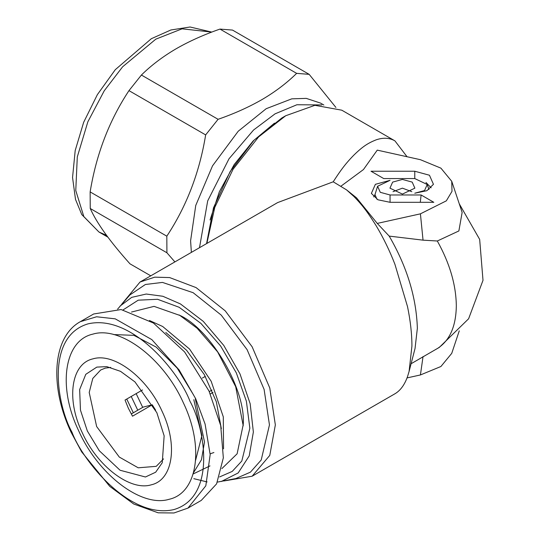 <?xml version="1.0" encoding="UTF-8"?>
<svg xmlns="http://www.w3.org/2000/svg" width="540" height="540" viewBox="0 0 540 540"><rect width="100%" height="100%" fill="white"/><g stroke="black" fill="none" stroke-linecap="round" stroke-linejoin="round"><path stroke-width="0.81" d="M140.015 282.042L277.621 202.595L333.207 181.804L346.572 189.891L353.896 196.479C363.339 206.084 368.678 213.82 376.103 225.653C383.346 237.701 389.624 250.594 394.929 264.323L407.511 306.599C410.434 320.747 411.912 333.896 411.925 346.046L409.084 371.493L407.511 376.663C404.548 384.899 400.356 390.602 394.929 393.782L252.126 476.226L269.777 455.382L275.346 424.906L269.777 387.997L252.126 346.768L225.254 310.871L196.074 287.597L169.648 277.574L154.717 277.162L140.015 282.042L121.912 303.973M346.572 189.891L356.535 197.849L377.257 223.405L389.198 236.101C406.964 266.706 416.354 297.432 417.359 328.266L415.037 348.496L409.084 371.493M389.198 236.101L423.043 240.158L420.417 213.84L446.324 200.846L452.007 191.342L451.724 181.278L440.91 168.149L420.417 159.698L377.257 150.133L363.461 169.547L341.199 186.003M451.73 181.278L462.139 212.416L458.879 230.945L437.312 241.002L423.043 240.158M411.095 363.737L439.31 347.396L468.605 318.782L483.003 280.328L479.669 239.402L459.263 203.81M383.711 178.565L371.021 171.234L414.774 171.234L429.449 175.23L433.451 184.309L426.89 190.701L414.774 193.219L424.562 190.553L427.235 184.505L414.774 178.565L383.711 178.565M402.415 179.442L412.202 182.108L414.875 188.156L402.415 194.096L389.954 188.156L392.627 182.108L402.415 179.442M433.809 202.304L390.056 202.304L377.939 199.787L371.378 193.394L375.381 184.322L390.056 180.326L377.595 186.266L380.268 192.314L390.056 194.981L421.119 194.981L433.809 202.304M377.257 223.405L420.417 213.84M224.08 480.938L252.126 476.226M407.045 377.912L420.417 374.956L423.043 356.549M425.979 182.459L431.136 187.832M393.012 191.687L402.415 188.156L411.818 191.687M373.694 196.918L374.983 194.589L377.595 186.266M420.282 202.304L421.119 194.981M376.947 199.28L374.983 194.589M333.207 181.804C340.166 171.031 345.128 164.005 353.896 155.095C363.353 145.827 368.671 142.864 376.103 139.853C383.204 137.43 389.475 137.768 394.929 140.873L407.045 156.735M217.465 482.092L235.899 478.535L250.425 472.149L261.205 460.013L269.46 424.906L264.101 389.367L247.104 349.67L221.225 315.103L193.131 292.694L162.459 282.413L145.368 284.499L129.904 294.941L117.605 309.123M451.724 353.376L440.91 366.505L420.417 374.956M206.861 243.446L214.765 207.421L233.057 169.263L258.62 136.897L285.721 115.736L314.901 105.314L341.779 110.187L394.929 140.873M193.82 478.67L207.131 481.937M221.312 481.505L238.167 472.959L249.224 455.888L253.361 432.027L250.175 403.751L239.983 373.896L223.803 345.472L203.263 321.341L180.441 303.939L162.83 296.264L146.239 294.03L131.706 297.365L120.035 306.092M206.57 243.614L213.489 207.826L230.094 171.646L254.03 140.197L281.914 117.936L285.721 115.736M123.12 309.879L138.22 300.173L157.552 299.281L179.165 307.287L200.914 323.393L220.617 345.992L236.297 372.823L246.375 401.186L249.851 428.227L241.812 461.025L232.22 471.42L219.571 476.942M221.873 468.612L237.128 453.803L243.23 424.541C246.044 390.224 211.451 330.311 180.326 315.59L154.055 306.369L131.483 312.053M243.23 425.824L235.697 386.694L217.627 351.905L197.141 328.253L179.213 314.948M223.547 448.821L223.297 416.86L211.181 381.287L189.567 349.063L162.689 326.498L149.459 320.497M165.787 332.478L186.584 350.264L204.215 374.436L216.331 401.78L221.333 428.686M209.993 465.905L193.124 473.978M142.702 407.369L136.154 393.62M213.901 452.534L210.31 453.762M191.376 252.389L190.593 240.806L195.75 205.443L212.531 165.834L238.214 131.24L266.193 108.702L291.776 98.84L306.254 98.381L320.51 103.086L323.838 105.003M155.642 410.171L152.26 404.784L143.141 407.113L131.254 413.978M218.086 119.306C234.421 113.63 249.224 106.961 262.494 99.293C275.481 91.625 286.862 82.978 296.642 73.359L219.962 29.086C203.479 34.83 188.676 41.506 175.561 49.106C162.452 56.862 151.065 65.509 141.406 75.04L218.086 119.306L205.652 134.906L128.972 90.632C109.208 120.582 96.269 154.339 90.146 191.909L166.82 236.176L166.914 252.767L90.241 208.494C96.741 223.074 109.985 241.515 129.965 263.817L150.775 275.832M219.962 29.086L232.49 30.078L309.17 74.351L296.642 73.359M309.17 74.351L335.907 107.44M174.893 261.907L166.914 252.767M166.82 236.176C186.584 206.233 199.53 172.476 205.652 134.906M212.976 392.418L210.323 393.944M209.277 391.615L211.997 390.042M205.315 376.38L202.385 378.068M110.741 367.416L105.307 368.111L100.636 370.022L92.786 378.445L89.208 392.465L96.64 426.533L119.293 457.063L138.206 467.802L156.242 466.337L163.553 458.885M152.26 404.784L132.503 416.192L128.351 408.226L125.037 400.039L142.513 389.954M156.857 412.715L134.953 381.901L120.555 371.351L106.758 366.626L96.815 367.106L85.793 374.315L79.643 389.596L80.474 410.184L87.338 430.974L99.279 450.725L120.062 470.245L145.442 476.995L155.675 472.21L162.25 462.733L164.147 435.841L156.857 412.715M141.406 75.04L128.972 90.632M90.146 191.909L90.241 208.494M93.65 313.99L121.109 309.541L153.407 323.015L184.619 351.952L209.007 391.034L220.705 425.581L223.337 457.859L216.587 483.874L201.278 500.405L187.96 508.093L205.821 485.811L210.168 454.633L205.099 424.076L195.689 398.723L179.152 370.001L151.841 339.626L115.229 318.843L96.572 316.771L80.325 321.685L93.65 313.99M162.101 411.338C147.103 377.527 113.974 352.37 92.995 358.85C71.219 363.596 65.995 398.837 82.094 432.351C97.092 466.155 130.221 491.319 151.2 484.832C172.976 480.087 178.2 444.852 162.101 411.338M183.418 402.941C204.525 446.877 197.667 493.067 169.121 499.291C141.629 507.789 98.199 474.802 78.536 430.488C57.429 386.552 64.28 340.362 92.826 334.139C120.326 325.64 163.755 358.627 183.418 402.941M437.312 241.002C449.712 263.237 456.044 284.823 456.32 305.775C456.044 326.396 449.712 340.673 437.312 348.59M414.774 171.234L414.774 178.565M390.056 202.304L390.056 194.981M133.319 412.783L126.752 399.053M274.489 123.147L253.132 140.981L234.178 164.558L219.355 191.734L210.04 219.996M137.768 410.218L131.22 396.468M321.853 104.936L296.892 104.753L275.076 113.832L253.55 130.019L229.021 158.774L207.691 200.887L199.496 247.698M193.624 395.071L177.208 368.111L156.236 347.132L133.927 335.353L113.683 334.564M193.475 472.763L201.447 459.776L204.518 442.004L195.332 398.925M155.81 39.157L182.081 28.823L211.775 32.096L190.053 27L170.883 29.984L151.322 38.711L115.297 69.674L97.376 94.628L83.66 122.303L75.195 150.532L72.556 177.505L75.505 199.402L81.776 214.589L98.942 232.004L83.842 216.594L75.769 190.512L77.294 156.911L87.858 121.79L104.247 90.774L122.627 66.778L155.81 39.157M106.549 235.359L98.942 232.004L107.892 237.168M189.952 401.227C204.876 427.768 216.952 496.854 173.88 509.591C129.641 519.79 82.175 459.999 71.996 432.209C57.078 405.662 45.002 336.575 88.074 323.845C132.314 313.646 179.773 373.437 189.952 401.227M427.235 184.505L428.929 189.574M451.73 353.376L459.263 330.838M195.595 460.296L201.913 435.557L193.806 399.701M80.332 321.678C52.36 337.007 49.403 386.6 71.098 432.257L81.655 451.858L109.782 486.405L133.731 504.016L158.18 512.818L173.988 512.973L187.96 508.093"/></g></svg>
